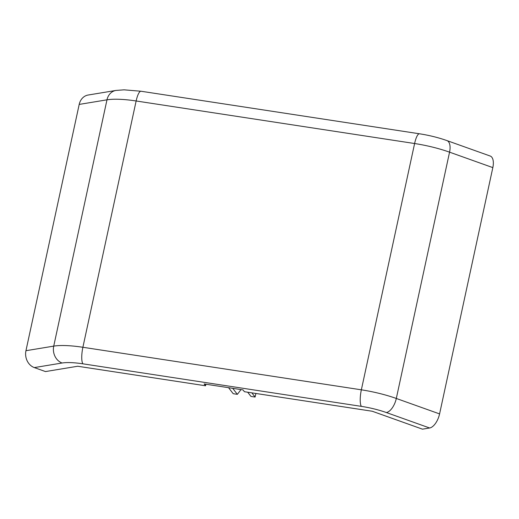 <?xml version="1.0" encoding="UTF-8"?>
<svg xmlns="http://www.w3.org/2000/svg" width="519" height="519" viewBox="0 0 519 519"><rect width="100%" height="100%" fill="white"/><g stroke="black" fill="none" stroke-linecap="round" stroke-linejoin="round"><path stroke-width="0.78" d="M82.93 363.825C74.074 362.509 67.133 362.23 62.098 363.002A13.546 11.437 80.6 0 1 53.729 346.121L25.95 350.708L79.199 104.416L106.979 99.823L53.729 346.121A47.417 10.776 12.2 0 1 82.891 347.276L136.14 100.978L414.603 143.523L361.354 389.821L82.891 347.276A13.546 3.438 98.7 0 0 82.93 363.825L361.393 406.371A13.546 3.438 -81.3 0 1 361.354 389.821A47.417 10.776 12.2 0 1 396.308 398.462L449.558 152.164A47.417 10.776 -167.8 0 0 414.603 143.523A13.546 3.438 -81.3 0 1 419.475 133.785C429.207 135.297 438.36 137.567 446.95 140.591L490.221 156.037A13.546 6.572 -70.4 0 1 492.829 167.611L439.58 413.909L396.308 398.462A13.546 6.572 -70.4 0 1 386.357 412.54C378.63 409.822 370.306 407.765 361.393 406.371M25.95 350.708A13.546 11.437 80.6 0 0 34.319 367.588L45.477 371.572L77.707 366.245L205.556 385.779L205.894 384.222M439.58 413.909A13.546 6.572 -70.4 0 1 429.628 427.987L422.466 429.168L372.266 411.249L244.417 391.715L243.002 389.892L204.142 383.956L205.556 385.779M115.932 90.442A13.546 11.437 80.6 0 0 106.979 99.823A47.417 10.776 -167.8 0 1 136.14 100.978A13.546 3.438 98.7 0 1 141.012 91.24L124.047 89.832L115.932 90.442L88.152 95.029A13.546 11.437 80.6 0 0 79.199 104.416M232.687 388.316L237.352 394.343L233.206 393.707L228.542 387.68M251.845 392.851L255.095 397.054L255.873 393.467M247.699 392.221L250.949 396.419L255.095 397.054M237.352 394.343L241.011 389.587M62.098 363.002L34.319 367.588M429.628 427.987L386.357 412.54M492.829 167.611L449.558 152.164A13.546 6.572 -70.4 0 0 446.95 140.591M141.012 91.24L419.475 133.785"/></g></svg>
